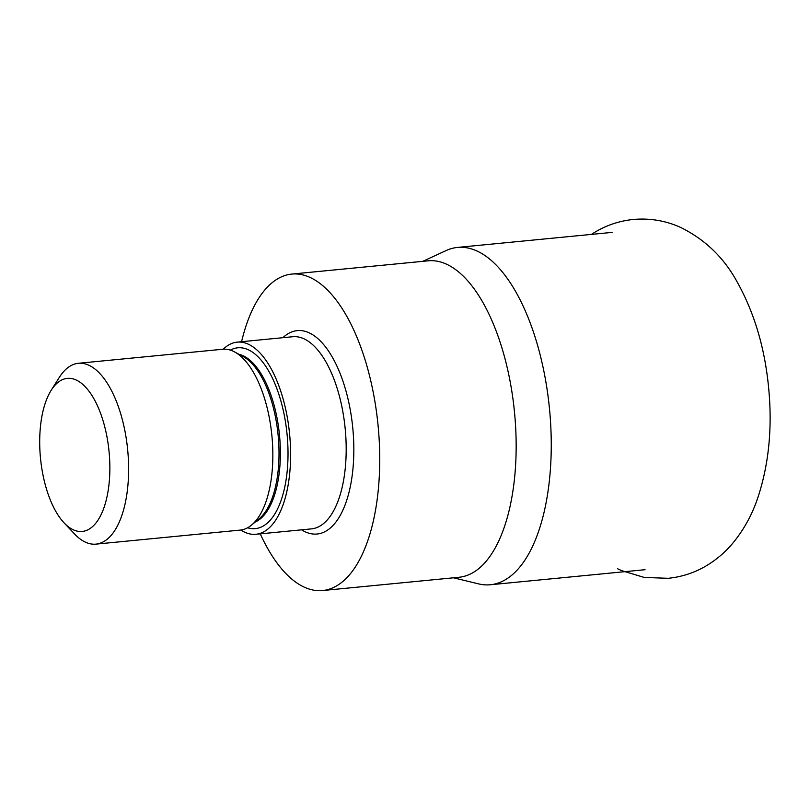 <?xml version="1.0" encoding="UTF-8"?>
<svg xmlns="http://www.w3.org/2000/svg" width="810" height="810" viewBox="0 0 810 810"><rect width="100%" height="100%" fill="white"/><g stroke="black" fill="none" stroke-linecap="round" stroke-linejoin="round"><path stroke-width="1.21" d="M422.759 261.346L446.108 250.573A169.452 75.877 84.4 0 1 457.549 247.425A169.452 75.877 84.4 0 1 547.388 391.443A169.452 75.877 84.4 0 1 505.46 579.676A169.452 75.877 84.4 0 1 490.364 584.749A169.452 75.877 84.4 0 1 478.528 583.868L453.539 577.803M241.572 341.719A158.973 71.179 84.4 0 1 277.658 278.832A158.973 71.179 84.4 0 1 291.813 274.074L428.247 260.81A158.973 71.179 84.4 0 1 512.527 395.918A158.973 71.179 84.4 0 1 473.192 572.508A158.973 71.179 84.4 0 1 459.027 577.267L322.603 590.541A158.973 71.179 84.4 0 1 260.263 533.851M223.236 349.211A96.522 43.213 84.4 0 1 228.633 345.019A96.522 43.213 84.4 0 1 237.229 342.134A96.522 43.213 84.4 0 1 288.4 424.167A96.522 43.213 84.4 0 1 264.516 531.39A96.522 43.213 84.4 0 1 255.919 534.276A96.522 43.213 84.4 0 1 240.823 530.024M51.162 390.329L59.292 377.419A90.841 40.672 84.4 0 1 70.288 366.009A90.841 40.672 84.4 0 1 78.378 363.295L222.618 349.262A90.841 40.672 84.4 0 1 234.697 351.985A90.841 40.672 84.4 0 1 271.897 435.74A90.841 40.672 84.4 0 1 251.535 525.093A90.841 40.672 84.4 0 1 248.305 527.381A90.841 40.672 84.4 0 1 240.216 530.094L95.975 544.128A90.841 40.672 84.4 0 1 74.52 533.942L64.061 522.845A76.909 34.435 84.4 0 1 51.162 390.329A76.909 34.435 84.4 0 1 60.477 380.67A76.909 34.435 84.4 0 1 106.809 436.003A76.909 34.435 84.4 0 1 89.07 529.163A76.909 34.435 84.4 0 1 64.061 522.845M78.378 363.295A90.841 40.672 84.4 0 1 126.542 440.498A90.841 40.672 84.4 0 1 104.065 541.414A90.841 40.672 84.4 0 1 95.975 544.128M291.813 274.074A158.973 71.179 84.4 0 1 376.103 409.192A158.973 71.179 84.4 0 1 336.768 585.782A158.973 71.179 84.4 0 1 322.603 590.541M234.697 351.985L243.243 356.613A85.161 38.131 84.4 0 1 278.124 435.132A85.161 38.131 84.4 0 1 259.038 518.906L251.535 525.093M282.892 337.699A102.202 45.765 84.4 0 1 288.208 333.649A102.202 45.765 84.4 0 1 349.768 407.167A102.202 45.765 84.4 0 1 326.207 530.975A102.202 45.765 84.4 0 1 301.583 529.831M237.229 342.134L292.815 336.727A96.522 43.213 84.4 0 1 343.987 418.76A96.522 43.213 84.4 0 1 320.102 525.984A96.522 43.213 84.4 0 1 311.506 528.869L255.919 534.276M230.354 350.123A90.841 40.672 84.4 0 1 284.553 416.634A90.841 40.672 84.4 0 1 263.463 525.903A90.841 40.672 84.4 0 1 247.637 527.766M239.021 354.324A85.161 38.131 84.4 0 1 279.227 432.621A85.161 38.131 84.4 0 1 257.357 520.921A85.161 38.131 84.4 0 1 255.332 521.964M617.635 568.772L621.493 570.574L644.264 577.449L668.26 578.299C681.939 576.892 694.626 572.721 706.3 565.805C716.587 559.619 725.476 552.015 732.979 542.973C743.833 529.72 752.085 514.735 757.735 498.018C768.862 464.505 772.487 427.761 768.629 387.777C764.782 347.601 754.13 312.042 736.695 281.121C723.381 257.043 704.518 239.071 680.116 227.195C665.344 220.603 649.752 218.032 633.349 219.459C619.67 220.877 606.984 225.048 595.309 231.964L591.391 234.404M645.064 569.703L490.364 584.749M612.249 232.379L457.549 247.425"/></g></svg>
